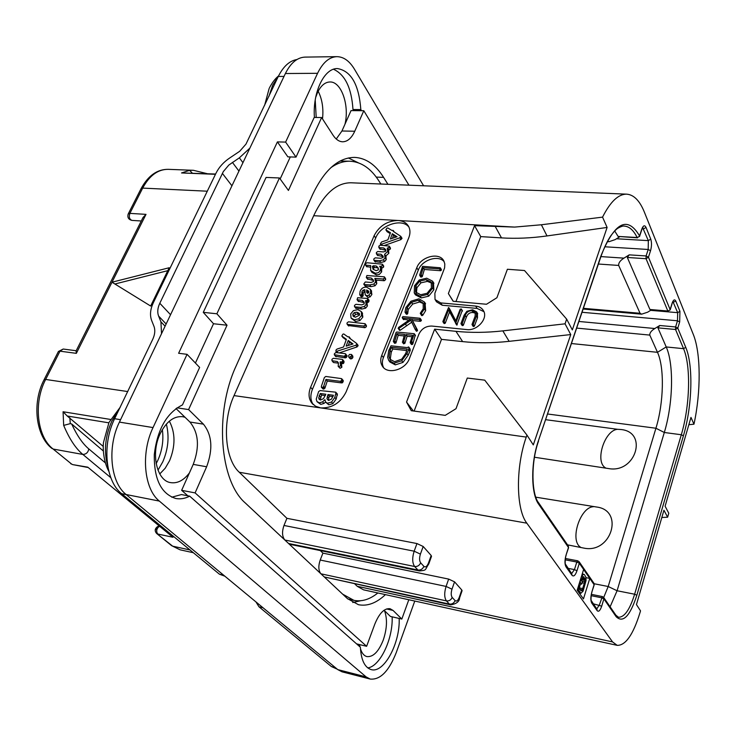 <?xml version="1.0" encoding="UTF-8"?>
<svg xmlns="http://www.w3.org/2000/svg" width="736" height="736" viewBox="0 0 736 736"><rect width="100%" height="100%" fill="white"/><g stroke="black" fill="none" stroke-linecap="round" stroke-linejoin="round"><path stroke-width="1.1" d="M317.566 73.306L285.393 73.526C290.683 62.919 297.224 57.445 305.026 57.104L336.876 56.654C329.24 56.994 322.81 62.542 317.566 73.306L285.623 142.094L296.01 157.118L287.868 156.86L277.408 141.901L178.618 353.271L187.064 354.329L153.042 427.579C140.668 453.1 143.98 489.008 159.353 501.087L366.105 676.881L370.208 679.061C380.254 680.046 388.939 671.186 396.29 652.482L414.773 601.054M285.393 73.526L119.425 422.105C106.959 447.157 110.474 482.531 126.141 494.528L337.796 669.622L342.001 671.812L370.208 679.061M159.767 473.947L165.195 468.243L169.574 460.736C175.527 445.998 175.453 432.805 169.354 421.167M322.515 118.901C323.638 108.422 322.184 99.204 318.173 91.227M399.151 618.433C400.338 642.942 383.953 673.698 371.137 669.585C364.716 667.506 361.128 660.054 360.373 647.229L189.695 496.156C185.03 498.566 180.403 499.348 175.821 498.502C161.101 493.838 153.925 479.136 154.302 454.406C157.384 429.327 166.768 412.832 182.464 404.91L199.631 367.448L187.064 354.329M367.77 667.911C380.162 666.411 393.125 638.646 392.141 616.842M171.755 497.214L181.415 494.555L189.695 496.156M353.666 110.63L352.976 109.517C351.56 87.97 345.064 74.548 333.509 69.258M344.972 124.209L351.044 110.602L363.805 110.731L354.752 131.238L341.946 130.999L344.972 124.209C349.646 105.45 341.329 81.328 329.884 81.972C324.962 82.156 320.841 85.698 317.51 92.58L315.68 97.456M290.297 156.934L280.158 178.958M314.189 117.447L321.632 117.539L288.429 190.431L279.45 177.974L266.082 177.431L203.274 312.358L213.514 323.739L195.417 363.05M187.827 495.797L181.645 490.332L189.41 472.935C183.724 480.369 177.505 483.607 170.752 482.641C156.759 480.939 150.53 453.404 160.154 433.798C166.299 421.618 173.816 415.914 182.694 416.696L185.021 417.275L175.996 408.526M359.582 644.589L359.987 646.889M360.438 648.674C361.827 653.163 363.97 655.794 366.878 656.586C373.152 657.211 378.598 651.728 383.226 640.136C387.062 628.682 387.486 618.875 384.514 610.714L384.063 610.273M408.802 599.748L401.828 619.05L390.43 616.446L384.514 610.714M352.976 109.517L360.833 109.59C358.929 84.668 351.155 70.996 337.511 68.568C324.383 67.96 312.653 91.963 314.392 117.006L296.01 157.118M361.514 110.704L360.833 109.59M423.605 185.785L354.421 69.147C349.462 60.941 343.611 56.773 336.876 56.654M285.623 142.094L277.408 141.901M408.94 185.178L363.805 110.731M401.828 619.05L393.042 610.42L390.025 608.7C384.302 608.129 379.215 613.3 374.771 624.238L366.62 646.3L356.564 643.862M181.645 490.332L195.095 492.899L366.62 646.3M189.41 472.935L193.228 464.388C199.75 446.945 198.646 432.832 189.925 422.032L185.021 417.275M195.095 492.899L206.632 466.762C213.136 449.208 212.069 435.004 203.43 424.157L189.925 422.032M176.99 407.818L188.6 409.584L203.43 424.157M213.514 323.739L227.028 325.22L188.6 409.584M279.45 177.974L216.881 313.784L203.274 312.358M216.881 313.784L227.028 325.22M321.632 117.539L333.049 135.203C335.874 139.454 339.066 141.652 342.636 141.79C347.53 141.68 351.569 138.156 354.752 131.238M336.242 139.012L341.946 130.999M385.425 594.633C376.381 603.115 367.393 606.473 358.46 604.707L347.392 598.589L245.438 503.111C219.622 481.151 214.25 412.648 236.192 365.801L312.607 194.617C324.401 169.86 338.44 157.458 354.734 157.394C365.994 158.065 375.608 164.717 383.594 177.376L387.927 184.313M352.737 602.517L360.585 600.751M358.23 162.766L348.358 157.973M340.106 161.018L350.17 161.239C361.385 161.92 370.981 168.516 378.948 181.019L380.843 184.018M526.838 523.176L239.274 472.254C224.738 459.246 221.95 421.756 234.039 395.6L313.692 215.703C324.088 193.706 336.527 182.74 351.008 182.786L626.75 194.166C618.415 194.01 610.356 201.664 602.554 217.129L607.108 227.442L572.332 329.903L566.656 319.13L565.055 323.822L570.75 334.567L533.296 444.912L526.939 435.077L526.249 437.101C515.522 467.24 516.019 509.468 526.838 523.176L612.573 641.93L617.21 645.352C625.618 645.518 633.227 634.588 640.026 612.554L640.513 610.862L636.456 604.578L663.936 510.232L667.626 517.196L668.776 513.213L665.105 506.221L690.975 417.395L693.974 424.194C701.04 391.543 700.939 353.096 693.284 334.392L644.423 212.244C639.786 200.772 633.889 194.746 626.75 194.166M239.274 472.254L286.911 518.319L283.986 525.467C281.824 531.769 282.118 536.618 284.85 540.012L245.051 502.743M330.823 167.716C337.226 163.199 343.675 161.046 350.17 161.239M377.862 592.977C369.757 599.481 361.762 601.928 353.869 600.328L342.626 594.136L324.291 576.95L450.68 604.872C456.449 603.87 459.411 601.57 459.577 597.945L459.549 598.046M354.936 584.08L357.236 586.298L363.584 589.849L617.21 645.352M452.18 597.411L455.115 600.622C456.559 601.726 457.948 600.613 459.282 597.282L461.794 590.005L454.554 581.845L451.987 589.186C450.901 592.848 450.966 595.59 452.18 597.411C451.002 600.015 449.08 601.174 446.439 600.889L320.924 573.804L288.54 543.481L290.269 544.401L419.446 570.952C427.046 570.087 424.433 570.529 428.812 563.84L428.766 563.96M461.794 590.005L462.061 590.787M320.27 550.565L322.92 553.132L448.656 579.085L454.554 581.845M431.176 555.496L423.182 546.48L420.412 554.116C419.235 557.934 419.318 560.832 420.67 562.828L423.908 566.38C425.5 567.622 427.018 566.508 428.462 563.058L431.176 555.496L431.48 556.407M286.911 518.319L416.953 543.554L423.182 546.48M320.924 573.804C318.44 570.685 318.2 566.094 320.206 560.032L322.92 553.132M310.62 387.265L374.118 235.695C379.242 225.924 387.21 220.855 398.029 220.478C403.015 220.846 406.557 222.852 408.655 226.504C410.366 229.834 410.394 233.634 408.728 237.903L346.067 392.003C340.418 403.006 331.945 408.305 320.657 407.9L315.569 406.235L311.733 402.96C308.605 398.572 308.237 393.346 310.62 387.265L312.423 389.381C310.15 395.14 310.39 400.182 313.15 404.506M566.656 319.13L524.51 270.526L507.398 269.256L496.901 297.74L486.496 304.253L453.146 301.272L448.371 293.554L474.545 225.667L514.639 227.084L541.374 224.765L602.554 217.129M541.374 224.765L546.995 235.934C531.217 238.133 516.056 238.786 501.492 237.894L480.755 236.615L474.545 225.667M546.995 235.934L607.108 227.442M455.961 301.53L480.755 236.615M583.62 569.462L577.18 590.189L583.455 598.92L589.775 578.404L579.324 563.233L576.812 562.028L574.448 569.59L571.66 573.556M693.974 424.194L688.841 424.718M661.811 517.5L667.626 517.196M526.939 435.077L484.757 380.162L467.296 378.046L456.007 408.692L445.234 415.362L411.249 410.688L406.548 402.049L434.645 329.158L455.952 331.329C470.911 332.847 486.542 332.7 502.844 330.878L565.055 323.822M444.213 261.786C438.509 254.49 421.894 259.9 418.296 270.13L416.769 267.784C420.698 256.505 439.686 251.721 443.882 261.068L444.802 263.957L444.618 267.849L434.866 293.296L435.031 299.524L440.717 302.91L475.668 306.066C479.421 306.48 482.08 308.126 483.644 311.006C488.134 318.697 476.992 331.071 466.854 329.59L431.756 326.057C425.896 326.03 421.627 328.707 418.95 334.089L409.4 358.561C405.481 369.987 387.384 374.964 382.343 366.123C380.411 363.004 380.218 359.426 381.754 355.368L383.41 357.576C381.984 361.302 382.048 364.67 383.612 367.678M416.769 267.784L381.754 355.368M453.266 301.291L448.371 293.554M502.844 330.878L509.128 341.338L570.75 334.567M509.128 341.338C492.973 343.096 477.48 343.178 462.64 341.614L441.508 339.37L434.645 329.158M414.12 411.084L441.508 339.37M413.319 410.973L406.548 402.049M408.968 227.139C401.966 217.81 380.558 224.922 375.682 238.041L312.423 389.381M384.348 245.502L401.028 239.559L401.874 238.05M385.995 229.982L387.044 231.628L390.163 233.606M374.955 261.556L380.816 262.448L384.588 261.602L386.253 259.56L385.83 256.156M385.756 256.054L388.838 253.267L388.461 250.01M388.415 249.946L390.42 249.007L390.154 247.636M379.877 248.897L385.876 250.249M377.43 255.236L383.263 256.744M371.947 272.329L376.381 274.942L379.252 274.519L381.69 271.805L381.266 268.447M380.963 268.005L382.242 268.097L383.668 266.984L383.484 265.751M366.565 266.496L370.006 267.15M364.973 285.752L370.981 286.654L375.02 285.78L376.768 283.654L376.372 280.416M376.124 280.066L384.229 280.747L385.655 279.634L385.36 278.346M367.43 278.926L373.548 280.48M360.962 296.332L361.532 296.866L363.142 295.918L363.161 293.25L364.679 291.631M365.378 295.035L368.064 297.464L370.107 296.884L371.873 294.51L371.294 290.628M355.69 307.998L361.735 309.056L365.626 308.182L367.393 306.029L366.97 302.588M366.813 302.386L368.488 302.238L368.672 299.948M358.193 301.162L364.274 302.634M351.357 318.394L355.58 321.503L359.987 320.519L362.848 317.087L362.213 312.828M348.238 325.496L364.964 327.722L366.408 326.664L366.05 325.165M339.176 352.94L357.116 346.904L357.935 345.175M350.603 338.937L349.223 336.867L347.705 336.775L343.73 333.942L342.801 334.254L341.817 336.012L346.398 339.314L343.592 346.978L337.051 349.057L335.966 350.078L335.975 351.523L355.856 345.248L356.822 344.264L356.399 343.27L349.214 337.898L349.223 336.867M343.031 337.52L346.178 339.912M349.885 358.358L350.741 358.966L351.983 358.607L352.894 357.494L352.581 355.874M335.607 356.334L345.506 357.908L346.996 356.574L347.033 355.589L345.074 353.63L335.846 352.553L334.402 353.722L334.3 354.706L344.209 356.279L345.708 354.936L345.745 353.952M338.358 362.811L337.336 361.542L338.45 363.161L338.174 366.362L340.133 368.285L341.863 367.236L341.458 363.51L343.326 363.566L343.979 362.6L343.611 361.008M333.15 361.965L333.638 362.563L338.45 363.142M327.253 381.064L325.919 379.463L340.29 381.322L341.872 380.19L341.357 378.589L325.8 376.455L324.374 377.54L321.402 386.28L321.402 387.302L323.26 389.151L324.926 388.157L327.253 381.064L341.605 382.922L343.178 381.8L342.912 380.264M317.179 401.81L320.74 404.386L323.904 403.457L325.616 402.058M325.928 402.426L328.78 404.791L332.874 403.641L336.15 399.059L337.355 393.999L335.57 392.159L320.123 390.586L318.605 391.598L316.232 399.16L316.958 401.552L319.387 402.822L322.561 401.884L324.907 399.666L325.643 402.095L327.437 403.218L331.54 402.058L334.816 397.468L336.03 392.408M380.788 244.453L399.878 237.783L400.789 236.348L393.217 231.334L393.236 230.451L391.718 230.359L387.752 227.93L386.851 228.252L385.885 229.853L390.485 232.732L387.89 239.844L381.515 242.006L380.365 243.975L381.358 245.3M401.028 239.559L399.878 237.783M390.384 238.988L392.306 233.726L397.063 236.725L390.384 238.988M392.444 238.289L393.456 235.502L392.306 233.726M393.456 235.502L395.977 237.084M374.256 260.305L379.638 260.71L383.41 259.854L385.075 257.812L384.578 254.306L387.67 251.51L387.237 248.188L389.252 247.241L389.206 246.1L380.135 245.217L378.81 246.192L379.206 247.627L383.677 247.94L385.609 249.486L385.756 251.151L383.53 251.914L377.697 251.51L376.326 252.604L376.768 253.938L381 254.242L383.014 256.027L383.152 257.444L380.88 258.272L375.24 257.858L373.879 258.86L373.768 259.817L375.452 262.044M382.177 255.99L381 254.242M384.854 249.697L383.677 247.94M375.185 273.212L378.065 272.789L379.776 271.382L380.696 268.079L379.647 266.257L381.055 266.358L382.49 265.236L382.453 264.196L366.942 262.743L365.442 263.893L365.893 265.199L370.677 265.567L370.594 270.37L375.185 273.212L376.381 274.942M376.179 270.682L373.097 269.256L372.361 266.487L373.345 265.77L376.216 265.99L377.927 267.564L378.405 269.836L376.179 270.682M373.437 269.569L373.557 268.217L374.541 267.499L377.402 267.729L378.414 268.474M374.541 267.499L373.345 265.77M377.402 267.729L376.216 265.99M364.292 284.473L369.766 284.942L373.814 284.059L375.562 281.934L374.854 278.337L383.042 279.018L384.468 277.904L384.367 276.837L366.905 275.512L366.298 277.398L371.275 278.042L373.253 279.836L373.529 281.538L371.082 282.468L365.304 281.98L363.759 284.041L365.516 286.184M372.48 279.763L371.275 278.042M360.3 295.173L361.919 294.216L361.937 291.539L363.05 290.168L364.854 289.662L365.203 294.786L366.841 295.762L368.883 295.182L370.659 292.799L370.429 289.414L366.583 287.169C363.52 286.911 361.358 288.3 360.088 291.327L359.729 294.639L361.532 296.866M367.733 293.351L366.675 292.321L366.657 289.947L368.69 291.171L368.773 292.615L367.733 293.351L367.871 291.658L368.911 292.008M367.871 291.658L366.657 289.947M354.936 306.838L360.502 307.372L364.394 306.489L366.169 304.336L365.553 300.684L367.264 300.536L367.733 298.466L357.622 297.73L357.061 299.69L362.149 300.371L363.961 301.953L364.2 303.922L361.79 304.86L355.948 304.308L354.55 305.357L354.448 306.314L356.178 308.522M363.382 302.064L362.149 300.371M354.329 319.829L358.736 318.844L361.615 315.404L361.284 311.558L357.871 309.608L353.427 310.62L350.695 313.932L351.026 317.961L354.329 319.829L355.58 321.503M355.405 317.225L353.133 316.167L352.792 314.189L354.301 312.588L356.822 312.202L359.039 313.186L359.453 315.192L355.405 317.225M353.896 316.784L355.552 314.263L359.61 314.346M347.576 324.374L363.722 326.048L365.166 324.99L365.074 323.711L348.496 321.807L347.042 322.929L346.969 323.831L348.836 326.039M357.116 346.904L355.856 345.248M346.15 346.141L348.229 340.474L353.004 343.96L346.15 346.141M348.275 345.469L349.499 342.13L348.229 340.474M349.499 342.13L352.314 344.181M349.453 357.337L351.615 355.856L351.523 354.467L349.572 354.421L348.671 355.516L348.708 356.923L350.741 358.966M338.174 366.362L338.827 366.666L340.566 365.617L340.161 361.882L342.028 361.937L342.792 359.978L342.249 359.37L333.316 358.303L331.945 359.324L331.991 360.732L337.336 361.542M343.326 363.566L342.028 361.937M341.458 363.51L340.161 361.882M321.402 387.302L322.902 387.302L323.592 386.566L325.919 379.463M328.624 400.412L326.94 398.728L327.971 394.533L333.454 395.278L331.476 399.105L328.624 400.412M320.51 399.979L319.148 399.262L318.716 397.909L320.261 393.493L325.846 394.248L323.426 398.719L320.51 399.979M328.284 400.338L329.305 396.115L332.976 396.621M329.305 396.115L327.971 394.533M320.114 399.896L321.604 395.066L325.349 395.582M321.604 395.066L320.261 393.493M483.948 311.687L477.112 308.421L442.226 305.238L436.549 301.852L435.51 300.251M418.296 270.13L383.41 357.576M420.808 276.764L422.206 276.782L424.359 269.468L440.606 270.719L441.333 270.186L441.076 269.376M414.727 293.747L415.481 294.869L421.286 297.924L428.757 296.157L433.844 289.754L433.467 282.587M406.198 313.784L406.649 314.3L407.698 313.665L408.305 309.414L412.666 304.06L419.538 301.981L423.467 303.628M406.649 314.3L405.462 312.588L406.52 311.954L407.128 307.694L411.498 302.33L418.379 300.251L423.182 303.039L423.228 308.78L420.284 313.242L421.544 315.44L422.777 315.275L425.656 310.629L425.068 302.984M419.906 300.527L418.563 300.509M416.199 330.814L417.1 331.044L417.395 329.949L411.562 318.854L419.272 319.617L420.173 318.946L419.888 318.246L402.978 316.59L402.27 317.262L402.592 317.97L410.9 318.789L398.682 327.336L398.139 328.348L399.62 330.363L400.209 330.252L411.746 322.193M412.74 320.574L420.44 321.328L421.332 320.666L421.056 319.967M403.402 319.148L408.958 320.197M394.542 342.939L395.904 343.031L398.204 335.312L404.101 335.938M403.512 343.592L404.837 343.436L407.091 336.251L412.031 336.775M411.378 344.117L411.709 344.586L412.804 344.052L415.205 335.294M389.123 360.944L389.914 362.011L395.278 364.872L402.969 362.406L408.158 355.24L410.228 350.437L410.026 349.462M409.961 349.278L408.397 346.941L407.413 347.613L391.028 345.8L388.737 350.566L387.679 357.328L388.682 360.346L394.054 363.216L401.755 360.741L406.953 353.565L409.032 348.754L408.765 347.061M462.107 325.22L463.33 325.257L466.339 317.271C467.636 313.83 469.918 312.257 473.174 312.561L475.576 313.297M473.128 326.168L474.352 326.223L477.508 317.768L477.416 313.214M444.029 323.224L445.225 323.26L449.567 311.926M456.762 325.11L455.648 323.371L461.049 308.908L460.147 309.322L455.685 321.071L448.546 307.519L442.888 321.494L444.093 321.531L448.537 309.92L456.762 325.11L462.18 310.666M455.777 320.813L449.889 309.378M419.943 275.43L421.066 275.025L423.228 267.702L439.493 268.934L440.284 267.775L422.574 266.34L419.704 274.878L421.084 277.187M424.359 269.468L423.228 267.702M422.317 276.451L421.176 274.694M420.136 296.185L427.616 294.418L432.713 287.997L432.566 281.161L426.714 278.199L419.244 279.984L414.515 285.789L414.239 292.983L420.136 296.185L421.286 297.924M420.688 294.74L415.564 292.072L415.757 286L419.805 281.088L426.245 279.616L431.25 282.1L431.416 287.886L427.092 293.287L420.688 294.74M416.42 293.149L416.907 287.739L420.946 282.836L427.386 281.382L431.756 283.112M407.247 314.143L406.06 312.423M422.004 315.707L420.845 313.987L424.497 308.899L424.424 302.018L418.95 298.807L410.973 301.199L405.849 307.574L405.012 312.064L405.462 312.588M420.385 313.72L420.845 313.987M399.62 330.363L398.415 328.67L410.835 320.28L415.15 329.351L415.923 329.342L416.217 328.247L411.562 318.854M417.533 330.602L416.355 328.9M417.1 331.044L415.923 329.342M416.548 331.283L415.371 329.572M393.65 341.706L394.689 341.348L396.998 333.62L404.57 334.42L402.5 342.185L403.641 341.752L405.895 334.558L412.528 335.257L410.228 342.277L411.166 342.764L414.267 333.721L396.722 332.019L396.042 332.516L393.364 341.108L394.864 343.39M415.444 335.791L414.267 334.098M412.924 343.666L411.737 341.982M412.804 344.052L411.608 342.369M412.362 344.457L411.166 342.764M407.091 336.251L405.895 334.558M398.204 335.312L396.998 333.62M396.032 342.636L394.818 340.952M410.228 350.437L409.032 348.754M409.998 350.842L408.802 349.158M409.575 350.879L408.37 349.204M394.57 361.707L389.942 359.223L389.096 356.84L390.08 350.419L391.607 347.318L407.201 349.057L405.665 353.565L401.727 359.15L394.57 361.707M390.825 360.244L390.328 358.506L391.304 352.084L392.822 348.993L406.741 350.557M392.822 348.993L391.607 347.318M464.131 315.192L460.994 323.481L461.398 323.895L462.217 323.518L465.235 315.514C466.504 312.119 468.795 310.546 472.089 310.804L475.318 312.441L475.106 316.213L472.034 324.42L473.257 324.475L476.422 316.011L476.569 311.843L472.576 309.792L466.891 311.291L464.131 315.192M462.953 325.56L461.849 323.822M462.512 325.634L461.398 323.895M591.845 592.066L594.182 584.927L593.961 583.308L579.186 561.816L577.751 560.814L579.186 561.816L579.324 563.233L576.96 570.796C575.313 575.414 573.657 576.914 572.001 575.285L566.012 566.867C564.622 564.199 564.622 560.298 566.03 555.165L568.468 547.474L538.706 504.261C530.895 493.81 530.656 462.861 538.43 440.698L600.797 256.312C614.523 222.208 627.449 215.409 639.566 235.925L641.746 229.255C643.236 225.4 644.653 224.784 646.015 227.406L650.753 239.126C651.811 242.484 651.737 246.348 650.541 250.746L648.453 257.214L670.137 309.608L672.069 303.361C673.403 299.662 674.654 298.926 675.832 301.153L679.935 311.291L679.668 321.936L677.792 328.1L685.74 347.328C693.487 365.341 692.245 406.244 683.404 435.822L636.842 595.277C629.961 616.216 623.07 623.364 616.161 616.713L603.888 598.892L601.698 606.151C600.171 610.595 598.653 612.104 597.163 610.668L591.762 603.088C590.52 600.659 590.548 596.979 591.845 592.066L594.099 584.688L589.775 578.404L585.957 577.668M565.404 558.486L577.751 560.814L576.812 562.028L565.23 559.838M566.03 555.165L568.56 547.759L568.339 546.038L568.542 547.823M600.797 256.312L600.861 256.772C603.934 248.041 607.32 240.957 610.99 235.52C614.229 231.306 616.593 228.841 618.084 228.123C621.129 226.421 623.217 225.75 624.358 226.099C629.354 226.504 633.613 230.313 637.137 237.526L639.575 236.449M614.707 230.984L618.102 236.422L637.137 237.526L639.612 236.348L641.755 229.788M642.694 227.774L648.342 240.635L648.186 249.476L646.098 255.953L646.042 258.713L648.453 257.214L646.098 255.953L629.225 254.858L623.972 258.134C620.19 260.507 618.433 262.945 618.691 265.438L640.053 313.269L641.636 314.171L647.662 312.184L651.378 309.884M629.225 254.858L627.33 257.471L646.042 258.713L667.846 311.024L670.174 309.939L672.078 303.775M627.33 257.471L649.934 309.488L667.846 311.024L670.174 309.939M672.98 301.705L677.69 312.671L677.488 320.786L675.602 326.959L675.547 329.489L677.792 328.1L675.602 326.959L659.723 325.505L654.819 328.523C651.296 330.712 649.621 332.902 649.796 335.092L657.487 352.314C664.617 367.641 663.771 402.886 655.932 428.242L608.203 586.509L603.704 597.457M616.161 616.713L616.014 615.37L603.741 597.531L602.388 596.565L599.316 605.02L596.758 608.92M591.404 594.357L602.388 596.565L603.741 597.531L603.888 598.892L601.514 597.761L591.183 595.682M593.814 583.087L594.164 584.982M637.486 237.838L618.102 236.422M619.648 236.799L615.167 239.605L609.04 241.693L607.568 241.086M668.141 311.328L649.934 309.488M685.74 347.328L683.542 348.671L675.547 329.489L657.92 327.86L659.723 325.505M657.92 327.86L666.218 346.95C674.084 364.357 673.044 403.935 664.304 432.492L617.081 590.75L610.116 606.795M605.535 467.875C594.476 461.748 604.679 429.944 617.642 429.309L620.89 429.511C648.324 431.995 635.794 473.561 608.672 468.584L534.502 457.24M617.642 429.309L545.762 419.695M567.53 544.852L583.804 548.09C611.34 554.088 624.524 510.379 596.648 507.021L535.836 497.177M580.621 547.253C569.416 540.61 580.097 507.205 593.345 506.718M156.17 529.662L157.403 526.728L159.289 526.369M172.988 537.271L87.777 467.167L172.988 537.271L157.688 534.005C156.041 531.355 156.483 528.853 159.004 526.516L159.62 526.645M76.351 353.344L76.075 350.952L143.005 217.562L146.013 214.36L112.001 282.21L150.659 306.047L169.206 267.738L112.001 282.21L76.351 353.344L59.993 351.182L63.204 349.039L58.42 351.486M114.899 284.004L167.799 270.664M192.298 173.107L189.575 170.356L193.448 170.31L168.167 169.335C157.946 169.298 149.454 175.554 142.683 188.103L207.294 191.204M215.602 174.027L181.525 172.951L189.575 170.356M146.013 214.36L129.867 213.385C128.726 217.046 129.435 219.383 132.002 220.395C128.487 219.558 127.218 217.424 128.193 214.01L129.867 213.385L142.683 188.103L140.999 188.766L128.248 213.909M161.524 333.666L160.926 321.825L158.608 316.075C157.182 312.285 157.587 308.016 159.804 303.26L170.55 314.723M224.876 576.205L219.42 574.19L121.642 493.681C105.478 481.289 101.789 444.636 114.614 418.71L152.702 339.388C154.965 334.484 155.379 330.124 153.953 326.296L151.662 320.528C149.693 315.21 150.273 309.24 153.392 302.597L216.044 173.107C219.07 167.063 223.735 161.948 230.037 157.762L239.669 151.303L245.99 144.09L278.291 76.452C283.351 66.387 289.57 60.748 296.948 59.524M249.881 148.111L239.356 157.835L228.841 165.039L223.321 171.589L159.804 303.26M263.01 607.752L258.98 606.795L255.926 601.892M258.98 606.795L331.347 666.522L335.266 667.524M337.309 669.217L331.347 666.522M52.026 448.528C35.797 436.2 31.768 403.024 44.059 379.785L45.66 379.454C33.194 402.942 37.076 436.899 53.13 449.043L71.723 464.149L53.13 449.043L82.874 454.452C75.725 448.537 69.331 438.84 63.673 425.39L70.297 423.642L71.65 423.964C76.976 435.491 82.69 443.808 88.798 448.914L105.368 462.88M103.353 451.002L71.65 423.964M103.288 446.476L67.234 416.006L63.066 411.746L110.584 419.456M44.096 379.712L58.374 351.569L59.993 351.182L45.66 379.454L127.76 391.561M171.626 545.661L180.044 549.801L171.626 545.661L156.63 533.48L172.675 546.176L190.035 549.967M579.922 594.007L580.189 593.142M580.52 583.906L579.637 586.739M581.458 576.417L580.134 581.872L581.734 584.145L582.406 581.992L581.449 580.63L582.774 576.831L583.85 576.822L585.212 580.318L581.992 590.704L580.916 590.741L579.959 589.398L579.122 585.12L578.855 590.447L580.897 593.29L583.068 591.183L586.058 580.511L585.884 577.162L584.513 574.678L583.234 574.374L581.808 576.481M581.863 575.101L582.36 575.202M582.158 574.172L583.234 574.374M582.222 573.951L583.878 574.273M579.149 592.94L580.897 593.29M578.938 592.636L580.244 592.903M577.972 591.293L579.287 591.56M577.199 590.116L578.855 590.447M577.576 588.91L578.652 589.122M578.174 586.978L578.671 587.08M580.713 590.447L581.992 590.704M579.968 589.416L582.544 589.932M579.6 587.944L583.087 588.644M582.167 582.765L584.752 583.271M581.734 581.035L585.083 581.698M581.753 579.646L585.212 580.318M582.084 578.56L585.111 579.149M582.36 577.714L584.798 578.192M583.096 576.674L583.85 576.822M579.214 583.648L581.734 584.145M153.042 427.579L119.425 422.105M159.353 501.087L126.141 494.528M366.105 676.881L337.796 669.622M393.042 610.42L386.556 608.957M206.632 466.762L193.228 464.388M376.262 177.091L383.594 177.376M448.656 579.085L446.08 586.426C444.148 592.876 444.268 597.696 446.439 600.889L449.392 604.09L324.291 576.95M420.67 562.828C419.4 565.542 417.395 566.766 414.644 566.499L284.85 540.012M420.412 554.116L414.166 551.19C412.086 557.906 412.252 563.012 414.644 566.499L417.91 570.032L288.54 543.481M455.115 600.622C453.937 603.216 452.033 604.376 449.392 604.09L450.68 604.872M459.282 597.282L459.577 597.945L462.098 590.677M612.573 641.93L357.236 586.298M451.987 589.186L446.08 586.426L320.206 560.032M423.908 566.38C422.648 569.084 420.652 570.299 417.91 570.032L419.446 570.952M428.462 563.058L428.812 563.84L431.526 556.287M416.953 543.554L414.166 551.19L283.986 525.467M526.249 437.101L234.039 395.6M313.692 215.703L514.639 227.084M495.448 226.863L501.492 237.894M455.952 331.329L462.64 341.614M374.118 235.695L375.682 238.041M382.324 245.373L381.616 244.306M387.366 231.904L386.207 230.129M401.957 238.62L400.807 236.845M380.816 262.448L379.638 260.71M377.945 255.686L376.768 253.938M380.383 249.384L379.206 247.627M390.466 248.106L389.298 246.348M390.42 249.007L389.252 247.241M389.105 249.992L387.936 248.234M388.838 253.267L387.67 251.51M386.253 259.56L385.075 257.812M384.588 261.602L383.41 259.854M381.69 271.805L380.494 270.075M372.085 272.532L370.88 270.802M367.098 266.929L365.893 265.199M383.704 266.082L382.518 264.334M383.668 266.984L382.49 265.236M382.242 268.097L381.055 266.358M381.883 269.818L380.696 268.079M373.557 268.217L372.361 266.487M370.981 286.654L369.766 284.942M367.963 279.395L366.758 277.674M385.646 278.769L384.459 277.03M385.655 279.634L384.468 277.904M384.229 280.747L383.042 279.018M376.768 283.654L375.562 281.934M375.02 285.78L373.814 284.059M362.535 296.599L361.302 294.906M371.422 290.803L370.208 289.092M371.873 294.51L370.659 292.799M370.107 296.884L368.883 295.182M368.064 297.464L366.841 295.762M364.274 291.87L363.05 290.168M363.161 293.25L361.937 291.539M363.014 294.989L361.79 293.287M363.142 295.918L361.919 294.216M367.31 293.204L366.675 292.321M361.735 309.056L360.502 307.372M358.68 301.622L357.448 299.929M369.076 300.509L367.853 298.807M368.984 301.456L367.761 299.754M368.488 302.238L367.264 300.536M367.595 302.459L366.372 300.757M367.393 306.029L366.169 304.336M365.626 308.182L364.394 306.489M359.987 320.519L358.736 318.844M362.526 313.242L361.284 311.558M362.848 317.087L361.615 315.404M354.044 315.864L352.792 314.189M355.552 314.263L354.301 312.588M358.064 313.886L356.822 312.202M359.426 313.711L359.039 313.186M364.964 327.722L363.722 326.048M366.445 325.698L365.203 324.024M366.408 326.664L365.166 324.99M338.082 352.811L337.097 351.569M337.042 352.691L336.251 351.698M343.381 337.934L342.102 336.278M349.646 338.22L349.26 337.723M358.082 345.911L356.822 344.264M351.983 358.607L350.704 356.969M352.912 356.298L351.633 354.66M352.894 357.494L351.615 355.856M336.205 356.813L334.908 355.184M345.506 357.908L344.209 356.279M346.996 356.574L345.708 354.936M346.362 357.521L345.074 355.893M341.863 367.236L340.566 365.617M340.133 368.285L338.827 366.666M333.638 362.563L332.332 360.944M344.08 361.606L342.792 359.978M343.979 362.6L342.691 360.971M342.58 363.648L341.283 362.02M324.236 388.893L322.902 387.302M323.26 389.151L321.926 387.559M343.28 380.724L341.973 379.114M343.178 381.8L341.872 380.19M342.452 382.812L341.145 381.211M341.605 382.922L340.29 381.322M325.054 387.78L323.72 386.198M324.926 388.157L323.592 386.566M323.904 403.457L322.561 401.884M320.74 404.386L319.387 402.822M337.438 395.103L336.113 393.512M336.15 399.059L334.816 397.468M332.874 403.641L331.54 402.058M328.78 404.791L327.437 403.218M328.284 400.301L326.94 398.728M328.615 397.937L327.272 396.364M320.068 399.482L318.716 397.909M320.5 397.1L319.157 395.526M442.226 305.238L440.717 302.91M475.668 306.066L477.112 308.421M422.206 276.782L421.066 275.025M441.333 270.186L440.22 268.41M440.606 270.719L439.493 268.934M428.757 296.157L427.616 294.418M433.697 282.918L432.566 281.161M433.844 289.754L432.713 287.997M416.907 287.739L415.757 286M420.946 282.836L419.805 281.088M427.386 281.382L426.245 279.616M425.564 303.72L424.405 301.981M425.656 310.629L424.497 308.899M422.777 315.275L421.618 313.554M419.538 301.981L418.379 300.251M412.666 304.06L411.498 302.33M408.305 309.414L407.128 307.694M407.689 312.92L406.511 311.208M407.698 313.665L406.52 311.954M400.209 330.252L399.004 328.56M403.779 319.682L402.592 317.97M421.332 320.666L420.173 318.946M420.44 321.328L419.272 319.617M417.395 329.949L416.217 328.247M406.714 325.855L405.518 324.153M395.904 343.031L394.689 341.348M413.052 343.206L411.866 341.513M411.709 344.586L410.513 342.893M404.938 343.114L403.733 341.43M404.837 343.436L403.641 341.752M403.705 343.868L402.5 342.185M395.977 342.82L394.763 341.145M402.969 362.406L401.755 360.741M395.278 364.872L394.054 363.216M409.98 348.772L408.784 347.088M410.274 349.802L409.069 348.119M408.158 355.24L406.953 353.565M390.328 358.506L389.096 356.84M391.304 352.084L390.08 350.419M477.71 313.729L476.634 311.972M477.508 317.768L476.422 316.011M474.352 326.223L473.257 324.475M473.561 326.563L472.466 324.815M473.174 312.561L472.089 310.804M466.339 317.271L465.235 315.514M463.33 325.257L462.217 323.518M449.99 309.543L448.868 307.795M462.456 311.098L461.352 309.35M457.258 324.824L456.145 323.095M445.225 323.26L444.093 321.531M444.406 323.61L443.274 321.88M576.96 570.796L574.448 569.59L567.962 568.339M572.001 575.285L571.697 573.602M566.012 566.867L565.726 565.193M571.762 573.703L565.349 564.034C564.843 562.81 565.561 555.8 566.122 555.441L566.094 555.505M538.706 504.261L538.586 502.762L568.192 545.818M538.43 440.698L600.824 256.882M641.746 229.255L642.979 227.498L642.381 227.691M646.015 227.406L643.577 228.924L642.105 228.841M650.753 239.126L648.342 240.635L616.52 238.758M650.541 250.746L648.186 249.476L604.753 246.772M672.069 303.361L672.768 301.567M675.832 301.153L672.566 302.468M679.935 311.291L677.69 312.671L650.633 310.353M679.668 321.936L677.488 320.786L582.084 312.285M571.513 343.546L657.487 352.314L666.218 346.95L683.542 348.671C691.113 366.16 689.936 405.987 681.306 434.746L634.625 594.219C629.777 609.721 624.376 617.394 618.433 617.256L615.866 615.158M683.404 435.822L681.306 434.746L664.304 432.492L655.932 428.242L547.685 414.009M636.842 595.277L634.625 594.219L617.081 590.75L608.203 586.509L594.164 583.749M601.698 606.151L593.096 603.75M597.163 610.668L596.85 609.04M591.762 603.088L591.486 601.478M596.896 609.114L591.174 600.475C590.714 599.417 591.459 592.379 591.919 592.296L591.9 592.351M623.972 258.134L600.916 256.597M654.819 328.523L578.974 321.476M618.691 265.438L598.405 264.031M583.427 308.32L640.053 313.269M649.796 335.092L576.739 328.109M70.72 463.708L72.708 464.609L87.777 467.167M110.823 477.692L82.874 454.452C86.167 454.287 88.145 452.447 88.798 448.914M215.464 174.312L181.525 172.951M165.085 326.186L160.926 321.825M278.291 76.452L284.013 76.415M114.614 418.71L120.575 419.676M239.356 157.835L242.944 162.674M158.608 316.075L166.134 323.996M222.364 173.356L231.932 185.794M232.383 162.362L238.942 171.074M107.75 466.228C103.693 451.352 105.082 436.255 111.927 420.946L118.882 409.924M162.352 429.612C163.76 440.073 162.27 450.285 157.872 460.248L156.161 463.643M166.364 424.092C169.446 436.549 168.25 449.144 162.776 461.858L157.982 470.194M121.642 493.681L126.215 494.583M219.42 574.19L223.578 575.129M70.297 423.642L69.819 417.781M63.673 425.39L63.066 411.746M67.234 416.006L108.854 422.832M315.22 100.05L316.213 117.466M268.898 96.398L272.716 85.082L278.052 76.93M311.733 402.96L312.671 404.027M380.466 244.242L381.174 245.29M385.912 229.89L387.044 231.628M393.236 230.451L394.238 231.987M400.789 236.348L401.93 238.133M373.86 260.066L375.056 261.804M376.326 253.672L377.504 255.42M378.782 247.379L379.96 249.127M389.206 246.1L390.365 247.866M387.559 248.658L388.728 250.415M384.937 254.831L386.115 256.579M365.433 264.932L366.638 266.662M382.453 264.196L383.631 265.935M380.31 267.058L381.496 268.796M363.832 284.216L365.047 285.927M366.298 277.398L367.512 279.119M384.367 276.837L385.554 278.567M375.434 279.073L376.63 280.802M359.821 294.906L361.054 296.608M370.429 289.414L371.643 291.125M354.568 306.618L355.81 308.301M357.061 299.69L358.294 301.383M367.733 298.466L368.957 300.168M366.013 301.272L367.236 302.965M361.339 311.641L362.581 313.324M347.088 324.098L348.358 325.763M365.074 323.711L366.316 325.395M335.975 351.523L336.886 352.673M341.863 336.076L343.096 337.668M356.748 343.62L358.018 345.276M348.708 356.923L349.996 358.561M351.523 354.467L352.802 356.114M334.402 354.908L335.699 356.537M331.991 360.732L333.298 362.36M342.645 359.61L343.942 361.238M340.345 362.13L341.642 363.75M341.854 378.865L343.16 380.475M382.343 366.123L383.097 367.126M419.695 275.301L420.836 277.058M440.284 267.775L441.398 269.551M432.786 281.52L433.909 283.277M405.104 312.377L406.281 314.088M424.424 302.018L425.574 303.747M402.242 317.796L403.429 319.507M420.21 318.412L421.378 320.123M415.242 329.489L416.328 331.062M393.364 341.559L394.579 343.243M414.267 333.721L415.454 335.423M410.21 342.737L411.406 344.43M402.344 342.093L403.549 343.776M408.995 347.926L410.191 349.609M389.942 359.214L390.338 359.748M476.569 311.843L477.655 313.61M472.034 324.631L473.128 326.379M460.994 323.72L462.107 325.459M448.85 307.758L449.972 309.506M461.362 309.056L462.466 310.813M442.888 321.715L444.02 323.444M538.586 502.762C531.64 494.564 530.592 462.916 538.531 441.085M583.179 309.046L641.636 314.171M607.292 241.592L609.04 241.693M157.541 526.654L158.829 525.992M72.708 464.609L87.602 467.415M76.185 350.741L63.204 349.039M132.002 220.395L141.284 220.993M207.267 173.696L193.448 170.31M141.054 188.664C148.129 175.683 157.164 169.243 168.167 169.335M108.808 471.288C103.077 460.745 102.773 446.752 103.537 442.29L108.91 422.703M109.121 422.271L120.244 407.174M180.044 549.801L193.375 552.727M157.403 526.728C154.79 528.752 154.532 531.006 156.63 533.48M264.638 105.285L269.146 88.504M269.477 87.805C272.246 82.524 275.255 78.577 278.53 75.955M347.788 598.957L353.869 600.328"/></g></svg>
